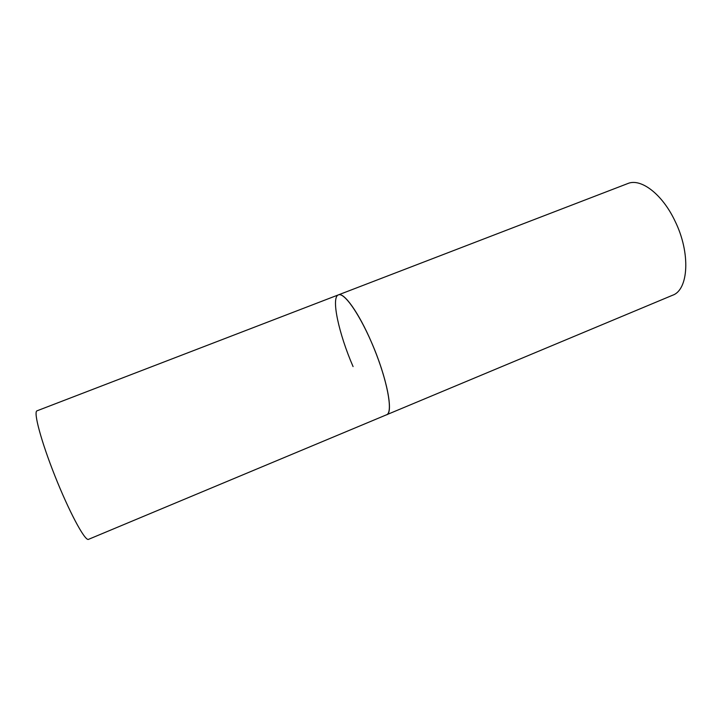 <?xml version="1.0" encoding="UTF-8"?>
<svg xmlns="http://www.w3.org/2000/svg" width="722" height="722" viewBox="0 0 722 722"><rect width="100%" height="100%" fill="white"/><g stroke="black" fill="none" stroke-linecap="round" stroke-linejoin="round"><path stroke-width="1.08" d="M371.46 342.246C386.857 377.344 393.833 413.291 386.568 414.834L387.218 414.455C392.84 410.683 387.163 380.404 373.951 348.175C360.81 315.911 344.394 292.013 338.428 294.874C343.889 291.986 358.753 312.617 371.46 342.246M675.016 221.076C690.801 252.98 688.607 289.892 672.561 295.253L88.192 539.478C84.131 539.686 68.807 510.923 54.962 476.033C41.073 441.151 33.23 411.648 37.021 410.818L627.743 183.569C640.739 177.865 662.3 194.01 675.016 221.076M353.076 366.586C338.798 333.763 330.811 297.311 338.428 294.874"/></g></svg>
